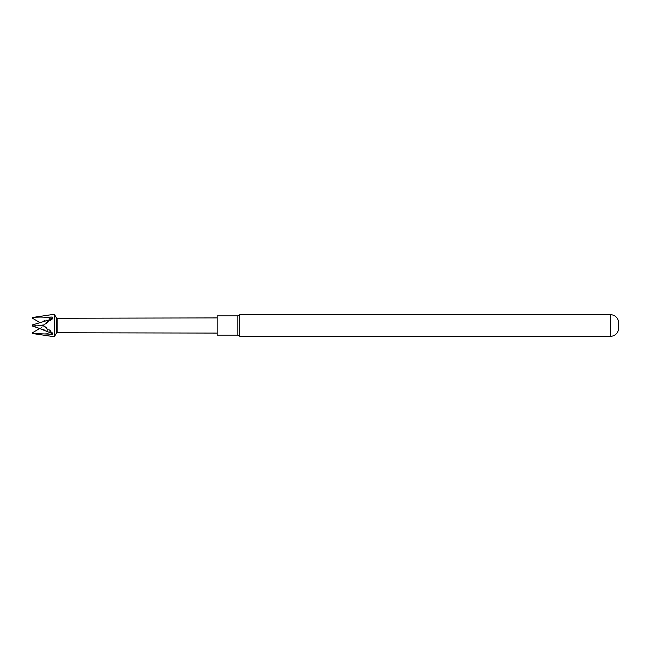 <?xml version="1.0" encoding="UTF-8"?>
<svg xmlns="http://www.w3.org/2000/svg" width="651" height="651" viewBox="0 0 651 651"><rect width="100%" height="100%" fill="white"/><g stroke="black" fill="none" stroke-linecap="round" stroke-linejoin="round"><path stroke-width="0.49" stroke-dasharray="3.25 2.44" d="M32.55 324.898L32.55 326.102M54.334 336.738L54.334 314.262M35.781 327.168L52.739 332.181L52.739 332.807C45.928 334.012 39.198 334.256 32.55 333.524L32.55 332.734M57.166 318.241L57.166 332.759M56.36 317.778L56.36 333.222M217.149 325.5L217.149 317.916L217.149 325.5M239.82 336.298L239.82 314.702M217.149 335.135L217.149 315.865M237.81 335.135L237.81 315.865M618.45 329.504L618.45 321.496M32.55 318.266L32.55 317.476L52.739 316.76L52.739 317.273L32.55 325.248M52.739 317.273L43.796 325.5L43.796 324.93L39.833 322.562M32.55 325.695L43.796 325.5L43.796 326.07L39.402 328.69M52.739 316.76L43.796 324.93L51.388 319.193M52.023 333.483L43.796 326.07L52.739 332.807M52.739 333.727L43.796 325.5L32.55 325.305M52.739 318.819L43.796 325.5L52.739 332.181M610.516 336.298L610.516 314.702"/><path stroke-width="0.98" d="M35.781 327.168L32.55 326.102L32.55 324.898L52.739 318.819L52.739 318.193C45.928 316.988 39.198 316.744 32.55 317.476L32.55 318.266L39.833 322.562M56.36 317.778L57.166 318.241L57.166 332.759L56.36 333.222L56.36 317.778L54.334 314.262L54.334 336.738L32.55 333.524L52.739 334.24L52.739 333.727L32.55 325.752M32.55 333.499L32.55 332.734L39.402 328.69M610.516 336.298A8.024 8.024 0 0 0 618.45 329.504L618.45 321.496A8.024 8.024 0 0 0 610.516 314.702L610.516 336.298L239.82 336.298L237.81 335.135L237.81 315.865L239.82 314.702L239.82 336.298M237.81 315.865L217.149 315.865L217.149 335.135L237.81 335.135M32.55 317.476L54.334 314.262M52.739 318.193L51.388 319.193M52.739 334.24L52.023 333.483M57.166 318.241L217.149 317.916M610.516 314.702L239.82 314.702M56.36 333.222L54.334 336.738M57.166 332.759L217.149 333.084"/></g></svg>
